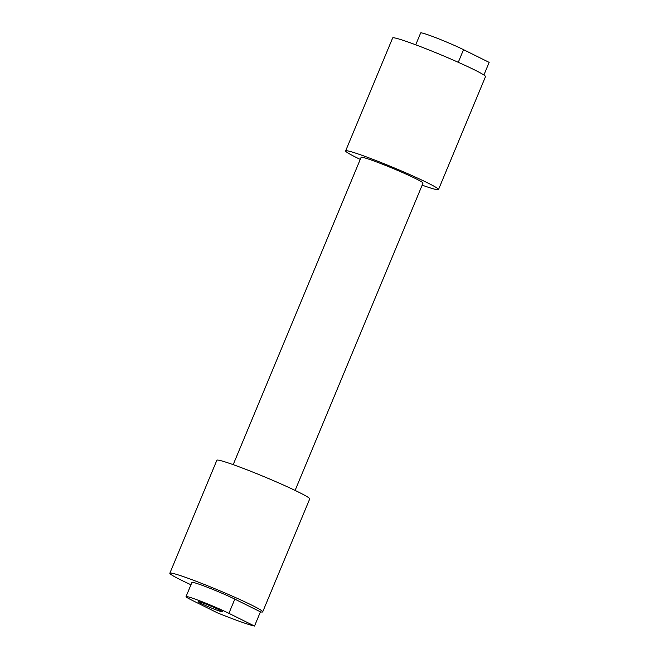 <?xml version="1.0" encoding="UTF-8"?>
<svg xmlns="http://www.w3.org/2000/svg" width="659" height="659" viewBox="0 0 659 659"><rect width="100%" height="100%" fill="white"/><g stroke="black" fill="none" stroke-linecap="round" stroke-linejoin="round"><path stroke-width="0.99" d="M202.461 602.82A13.196 0.783 -157.4 0 0 198.178 601.667A13.196 0.783 -157.4 0 0 205.106 605.333A13.196 0.783 -157.4 0 0 218.253 610.662A13.196 0.783 -157.4 0 0 222.544 611.816A13.196 0.783 -157.4 0 0 215.608 608.15A13.196 0.783 -157.4 0 0 202.461 602.82M295.1 490.42L423.012 183.12A33.527 1.993 -157.4 0 0 405.4 173.819A33.527 1.993 -157.4 0 0 372.005 160.277A33.527 1.993 -157.4 0 0 361.107 157.344L233.195 464.644A50.29 2.982 -157.4 0 0 216.86 460.262L169.849 573.206A50.29 2.982 -157.4 0 0 190.97 584.755M254.522 626.05A50.29 2.982 22.6 0 1 240.444 621.676A50.29 2.982 22.6 0 1 217.445 612.87L191.818 600.151A26.352 1.565 22.6 0 1 186.027 596.617A26.352 1.565 22.6 0 1 202.247 601.782A26.352 1.565 22.6 0 1 228.904 613.331L254.522 626.05L260.437 611.84A50.29 2.982 -157.4 0 0 262.702 611.857L309.722 498.912A50.29 2.982 -157.4 0 0 283.304 484.966A50.29 2.982 -157.4 0 0 233.204 464.653M262.702 611.857A50.29 2.982 -157.4 0 0 236.284 597.911A50.29 2.982 -157.4 0 0 186.192 577.597A50.29 2.982 -157.4 0 0 169.849 573.206M422.164 185.171A50.29 2.982 -157.4 0 0 438.49 189.561L485.51 76.609A50.29 2.982 -157.4 0 0 459.084 62.663A50.29 2.982 -157.4 0 0 408.992 42.349A50.29 2.982 -157.4 0 0 392.649 37.958L345.629 150.903A50.29 2.982 -157.4 0 0 360.251 159.404M438.49 189.561A50.29 2.982 -157.4 0 0 412.073 175.607A50.29 2.982 -157.4 0 0 361.98 155.302A50.29 2.982 -157.4 0 0 345.629 150.903M415.722 44.812L420.664 32.95A26.352 1.565 22.6 0 1 436.876 38.115A26.352 1.565 22.6 0 1 463.532 49.664L489.151 62.383L483.895 75.019M186.027 596.617L191.942 582.408A26.352 1.565 22.6 0 1 208.162 587.573A26.352 1.565 22.6 0 1 234.818 599.122L260.437 611.84M463.532 49.664L458.277 62.3M228.904 613.331L234.818 599.122"/></g></svg>
